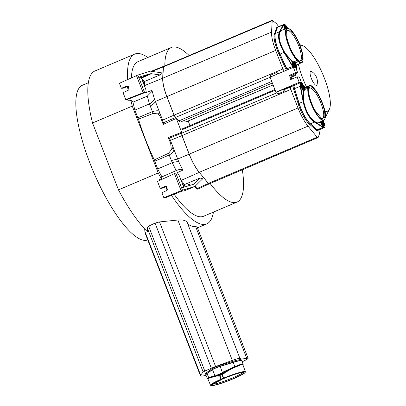 <?xml version="1.0" encoding="UTF-8"?>
<svg xmlns="http://www.w3.org/2000/svg" width="406" height="406" viewBox="0 0 406 406"><rect width="100%" height="100%" fill="white"/><g stroke="black" fill="none" stroke-linecap="round" stroke-linejoin="round"><path stroke-width="0.61" d="M221.163 379.514L221.412 379.412A3.71 0.396 158.8 0 0 223.757 378.417L223.98 378.321A18.387 1.964 -21.2 0 1 244.321 371.896A18.387 1.964 -21.2 0 1 234.993 378.072L234.744 378.174A3.71 0.396 158.8 0 0 232.405 379.168L232.176 379.265A18.387 1.964 -21.2 0 1 211.836 385.69A18.387 1.964 -21.2 0 1 221.163 379.514L220.945 379.255L221.316 379.102A3.41 0.365 158.8 0 0 222.463 378.646A3.41 0.365 158.8 0 0 223.473 378.189L221.732 374.342L222.183 374.139A19.087 2.04 158.8 0 1 223.868 373.454L221.94 373.495A0.299 0.284 88.7 0 0 222.102 373.114L224.061 373.068L224.016 373.743L224.361 372.977L224.041 373.012L224.462 373.165A0.299 0.299 0 0 0 224.442 372.642A0.299 0.299 0 0 0 224.153 372.652L234.82 366.877L234.79 366.588L240.692 364.334L243.164 364.492L241.885 360.909A19.336 2.066 158.8 0 0 233.237 362.411L220.214 366.425A5.694 0.609 158.8 0 0 212.495 369.704L207.014 373.545A19.336 2.066 158.8 0 0 205.822 374.895L207.293 378.402L208.72 377.651A0.299 0.274 70.9 0 0 208.963 377.854L215.525 376.032M224.279 372.896L222.341 372.693L232.912 367.79L232.948 368.11L240.591 364.969L243.016 365.121L245.397 371.769A18.686 1.994 -21.2 0 0 223.807 378.042L223.98 378.321M206.725 372.449A19.194 2.05 158.8 0 0 205.548 373.779L205.867 374.601A19.194 2.05 -21.2 0 1 207.05 373.281L212.531 369.44A5.547 0.594 -21.2 0 1 220.057 366.242L233.085 362.228A19.194 2.05 -21.2 0 1 241.656 360.721L241.337 359.899A19.194 2.05 158.8 0 0 232.76 361.396L219.732 365.41A5.547 0.594 158.8 0 0 212.206 368.602L206.725 372.449L207.05 373.281M243.077 372.282A16.504 1.761 -21.2 0 1 232.714 377.849A16.504 1.761 -21.2 0 1 213.175 384.147A16.504 1.761 -21.2 0 1 212.612 384.096M222.838 378.91L211.856 384.863L212.683 385.33C216.779 384.873 223.655 382.65 233.318 378.676L241.986 374.505L244.153 372.338L243.473 372.256C239.378 372.713 232.501 374.931 222.838 378.91M301.252 83.981A1.949 0.548 -113 0 1 301.902 84.849L302.587 86.087A1.949 0.548 -113 0 1 303.282 88.396M293.112 85.879A5.547 1.558 67 0 0 293.609 89.051L298.192 103.819A19.194 5.395 67 0 0 303.312 115.857A19.194 5.395 67 0 0 309.408 124.155L316.264 130.133A5.547 1.558 67 0 0 317.274 130.514L317.954 130.225M317.908 130.209A5.547 1.558 -113 0 1 317.061 129.793L310.199 123.815A19.194 5.395 -113 0 1 304.109 115.522A19.194 5.395 -113 0 1 298.983 103.484L294.401 88.716A5.547 1.558 -113 0 1 293.908 85.539M277.592 27.131L276.912 27.42A5.547 1.558 67 0 0 276.587 27.831L274.441 34.008A19.194 5.395 67 0 0 274.832 42.432A19.194 5.395 67 0 0 279.059 54.49L285.91 69.208A5.547 1.558 67 0 0 286.433 70.248M287.23 69.913A5.547 1.558 -113 0 1 286.707 68.873L279.851 54.155A19.194 5.395 -113 0 1 275.628 42.092A19.194 5.395 -113 0 1 275.238 33.673L277.379 27.491A5.547 1.558 -113 0 1 277.572 27.172M285.164 26.288A1.949 0.548 -113 0 1 285.24 26.354A1.949 0.548 -113 0 1 286.382 28.537M293.604 63.747A1.949 0.548 -113 0 1 293.68 63.813A1.949 0.548 -113 0 1 294.883 66.229L295.126 67.31M286.453 31.323A16.504 4.639 -113 0 1 287.189 30.582A16.504 4.639 -113 0 1 290.579 32.018A16.504 4.639 -113 0 1 300.76 52.481A16.504 4.639 -113 0 1 300.085 60.961A16.504 4.639 -113 0 1 299.039 60.976M291.198 30.907L286.616 30.704L286.981 38.316C289.412 47.553 293 54.754 297.74 59.931L299.598 61.291L302.404 59.87L301.952 52.521C299.526 43.29 295.938 36.083 291.198 30.907M321.806 121.206A1.949 0.548 -113 0 1 322.41 122.033L323.095 123.272A1.949 0.548 -113 0 1 323.795 125.581M308.844 88.559C308.164 93.857 310.184 101.099 314.899 110.28L321.922 118.841L324.739 117.375C325.414 112.076 323.399 104.839 318.685 95.654C313.747 87.336 310.463 84.971 308.844 88.559L308.936 88.254M308.773 88.873A16.504 4.639 -113 0 1 309.509 88.132A16.504 4.639 -113 0 1 317.786 96.379A16.504 4.639 -113 0 1 323.521 116.943A16.504 4.639 -113 0 1 322.405 118.511A16.504 4.639 -113 0 1 321.359 118.527M188.242 120.983A47.984 13.489 67 0 0 189.775 125.104A47.984 13.489 67 0 0 189.962 125.581M300.034 45.35A35.687 10.033 -113 0 1 302.267 45.487A35.687 10.033 -113 0 1 324.348 78.089A35.687 10.033 -113 0 1 329.357 109.305A35.687 10.033 -113 0 1 324.851 111.132M306.494 86.95A35.687 10.033 -113 0 1 302.886 78.571A35.687 10.033 -113 0 1 298.374 64.163M284.2 71.289L282.86 68.969L275.664 50.42A24.654 6.932 -113 0 1 271.538 32.104L272.238 20.3L163.476 66.472L162.776 78.277A24.654 6.932 67 0 0 162.77 78.439A24.654 6.932 67 0 0 166.907 96.592L174.103 115.137L176.371 118.425L163.258 124.398L163.471 122.739L161.4 117.075L161.04 118.577L163.258 124.398M169.444 138.136L168.353 137.532L181.731 132.239L181.548 133.483L182.035 135.594L181.477 133.204L169.444 138.136L170.028 139.294M189.171 55.561A83.976 23.604 67 0 0 171.388 47.482A83.976 23.604 67 0 0 164.846 65.889M171.388 47.482L137.939 61.682A83.976 23.604 67 0 0 131.422 77.896M318.943 129.94L319.248 132.072A8.907 2.502 -113 0 1 319.177 134.726L318.142 137.517L317.147 137.208L308.017 126.154A24.654 6.932 -113 0 1 297.989 107.971L189.226 154.143L182.035 135.594L189.226 154.143A24.654 6.932 67 0 0 199.26 172.327L208.39 183.38L209.389 183.685M128.92 89.807A92.223 25.923 -113 0 1 128.423 86.3M127.738 79.54A92.223 25.923 -113 0 1 134.716 54.089A92.223 25.923 -113 0 1 147.804 57.495M159.03 180.695L159.274 179.792L161.39 178.853A92.223 25.923 -113 0 1 158.208 172.992L132.27 106.113L92.527 122.982A92.223 25.923 -113 0 1 94.979 70.959L134.716 54.089M132.27 106.113A92.223 25.923 -113 0 1 130.884 100.206L128.743 101.079L127.114 99.551L125.758 99.582L123.064 92.634L128.215 90.325L127.317 86.006L121.369 88.264L119.43 83.26L136.477 75.633L143.115 92.746L144.465 92.218L137.852 75.059L136.477 75.633M189.698 184.243C188.963 185.106 188.338 185.359 187.831 185.004C188.567 184.141 189.191 183.888 189.698 184.243L189.693 184.131M147.784 239.956A83.976 23.604 -113 0 1 89.939 163.136A83.976 23.604 -113 0 1 82.367 85.27L88.335 82.738M144.668 228.923L145.033 232.871M149.778 73.836L151.367 73.709L142.455 77.678L141.902 77.343L149.778 73.836L138.705 77.252M190.85 187.866L191.673 187.846L183.791 191.023L182.127 191.059L165.572 197.681L163.826 197.722L182.492 190.145L175.803 173.017L174.478 173.616L181.117 190.729L191.399 187.526L182.492 190.145M191.399 187.526L195.007 186.359L202.731 178.772L200.036 178.026L193.489 184.294L181.639 187.948M183.781 187.288L179.33 175.818A25.081 7.049 67 0 1 177.381 172.611L182.908 170.114L180.183 164.866M163.826 197.722L161.887 192.718L167.033 190.409L166.135 186.09L160.192 188.348L161.938 188.308L167.033 186.273M174.478 173.616L157.492 181.396L160.192 188.348M191.673 187.846L195.007 186.359M184.009 187.217L184.557 184.486L181.101 180.386M200.036 178.026L183.441 184.969L183.248 185.928M144.363 85.676L144.592 81.454L160.04 74.917L161.644 72.847L150.311 71.136L137.852 75.059M160.04 74.917L151.367 73.709M142.552 80.997L143.475 81.926L144.592 81.454L141.334 78.17M138.664 77.272L141.126 77.328L145.774 89.305A25.081 7.049 67 0 0 146.327 92.543L145.942 92.187L127.114 99.551M125.758 99.582L143.115 92.746M128.215 86.189L123.119 88.224L121.369 88.264M144.465 92.218L145.942 92.187M130.884 100.206L132.965 102.155L147.282 96.166L149.454 103.906L152.387 111.604C156.143 110.62 158.396 110.518 159.157 111.29L161.4 117.075M147.282 96.166L152.154 91.223M146.327 92.543L151.956 90.315L154.163 98.232C154.336 100.14 152.768 102.033 149.454 103.906L134.878 110.122L137.822 117.831L152.387 111.604L153.087 113.462L157.376 113.832C159.01 114.776 160.233 116.355 161.04 118.577M170.012 139.258L177.666 159.01A24.969 7.019 67 0 0 178.995 162.243C178.158 161.446 175.91 161.598 172.261 162.699L168.541 153.306L154.29 159.903L157.685 168.932A87.361 24.558 67 0 0 161.933 176.849L176.163 170.621C179.787 169.074 182.035 168.906 182.908 170.114M178.995 162.243L180.127 164.74M176.163 170.621L172.261 162.699L157.685 168.932M175.803 173.017L177.28 172.981L177.381 172.611M206.015 375.352A24.654 2.634 -21.2 0 1 200.457 375.753A24.654 2.634 -21.2 0 1 200.645 375.185L203.147 371.962L147.312 228.015L147.672 232.014A92.223 25.923 -113 0 1 118.471 189.861L92.527 122.982M154.163 98.232L159.157 111.29M181.046 180.239A25.101 7.054 67 0 0 181.152 180.365L199.219 172.413A24.746 6.958 -113 0 1 189.155 154.163L181.964 135.619L170.429 140.344M182.38 183.685L183.441 184.969M195.113 186.252L197.549 189.094L196.616 188.77L194.778 186.461M143.475 81.926L143.419 83.24M163.471 122.739L175.407 117.552L174.027 115.157L166.83 96.613A24.746 6.958 -113 0 1 162.689 78.226L144.414 85.651A25.101 7.054 67 0 0 144.409 85.788M173.854 149.185C174.072 151.047 172.525 152.986 169.221 155.011L154.656 161.223M158.208 172.992L118.471 189.861M132.965 102.155A87.361 24.558 67 0 0 134.878 110.122M161.39 178.853L161.933 176.849M213.434 212.089A92.223 25.923 -113 0 1 206.791 223.868A92.223 25.923 -113 0 1 171.449 195.332M167.84 189.775A92.223 25.923 -113 0 1 165.952 186.704M147.312 228.015L148.611 226.183L204.807 371.064L203.147 371.962M204.807 371.064L211.348 368.232A8.907 0.949 -21.2 0 1 215.611 366.527L232.308 360.416A9.505 1.015 -21.2 0 1 239.951 358.468L187.13 222.285C185.862 220.402 182.766 219.646 177.853 220.027L159.522 221.92L155.046 223.077L148.611 226.183M187.13 222.285C188.668 225.269 191.51 226.715 195.651 226.634L246.726 358.315A9.505 1.015 -21.2 0 1 248.091 358.331A9.505 1.015 -21.2 0 1 245.534 360.117L242.204 361.807M248.091 358.331L197.123 226.924L195.651 226.634M197.631 189.171L209.359 183.832M308.017 126.154L199.26 172.327L208.354 183.466L209.379 183.786M163.618 66.411L163.166 66.96L151.905 71.41M163.978 66.609L163.4 66.406L151.768 71.06M174.133 194.256A83.976 23.604 67 0 0 203.568 216.276L237.018 202.076A83.976 23.604 67 0 0 242.336 169.83M160.35 114.36C160.289 113.741 159.294 113.563 157.376 113.832M171.611 143.399L170.698 143.485L171.327 149.804L168.541 153.306M168.353 137.532L170.698 143.485M172.667 146.114C173.22 147.089 172.773 148.322 171.327 149.804M154.29 159.903A83.976 23.604 67 0 1 138.487 119.151L137.822 117.831M138.487 119.151L153.087 113.462M208.395 183.385L208.654 183.659L208.39 183.385L317.147 137.208M181.649 132.199L181.477 133.204L182.035 135.594L290.792 89.427L290.326 87.082L284.098 89.726L284.281 91.218L283.302 89.356L276.674 92.167L277.658 94.03L284.281 91.218M210.125 183.507A83.976 23.604 67 0 0 237.018 202.076M297.989 107.971L290.792 89.427M318.142 137.517L209.217 183.893M274.877 89.533L182.817 128.616A8.907 2.502 67 0 0 182.182 129.697L181.741 132.27M162.588 120.125L174.078 115.137L176.351 118.532M272.355 83.027L180.548 122.003A8.907 2.502 67 0 1 178.782 120.927L176.371 118.42A83.976 23.604 67 0 0 181.731 132.239M272.238 20.3L275.913 23.183A8.907 2.502 -113 0 1 278.024 25.791L278.536 26.593M180.548 122.003L185.978 121.881A9.505 2.675 67 0 0 186.273 121.82L273.101 84.956M310.889 71.299A7.582 2.131 67 0 0 311.336 78.378A7.582 2.131 67 0 0 316.345 85.356A7.582 2.131 67 0 0 317.086 84.539A11.997 11.997 0 0 0 311.554 71.517A7.582 2.131 67 0 0 310.889 71.299M293.381 66.909L292.553 66.488L292.848 66.29L291.711 61.255L291.919 60.91L292.071 61.25L291.711 61.255L285.591 54.328L284.266 52.227L284.002 52.394C278.993 43.518 277.455 36.682 279.384 31.881A0.299 0.264 29.1 0 1 279.693 31.947L283.55 25.177A0.299 0.264 -150.9 0 0 283.185 25.05L283.901 24.563A0.299 0.284 38.5 0 1 284.281 24.72L283.901 24.563A5.511 1.548 -113 0 1 284.098 24.411L277.877 26.857A5.694 1.599 67 0 0 277.526 27.278L275.385 33.459A19.336 5.435 67 0 0 280.033 54.094L286.885 68.812A5.694 1.599 67 0 0 287.402 69.842M296.568 69.878A5.511 1.548 -113 0 0 296.578 69.868A0.299 0.284 -141.5 0 0 296.705 69.487L296.735 69.578M286.885 68.812L292.553 66.488M323.699 127.332L322.902 127.347L323.039 126.971L315.838 122.531L314.548 121.81L314.366 122.074C309.062 118.171 305.317 111.386 303.135 101.713L303.444 101.678L303.049 99.343L303.307 91.142L303.587 90.934L303.693 91.274L303.307 91.142L300.552 86.148L300.613 85.539L303.637 90.908L300.663 85.519L300.958 85.28L300.572 85.29A5.511 1.548 -113 0 1 300.298 82.809M294.573 88.64L294.533 88.66A5.547 1.558 67 0 1 294.035 85.483A5.694 1.599 67 0 0 294.558 88.594L299.141 103.363A19.336 5.435 67 0 0 310.443 123.85L317.304 129.824L322.902 127.347M317.304 129.824A5.694 1.599 67 0 0 318.35 130.209L324.43 127.433A5.511 1.548 -113 0 1 323.749 127.306L323.749 127.306A0.299 0.269 -58.6 0 0 323.927 126.926L323.638 127.164L320.664 121.77L320.999 121.622L323.927 126.926A5.212 1.467 -113 0 0 324.678 124.028L324.648 123.977M320.588 121.759L320.329 122.008L320.41 121.678M324.698 124.109L322.856 120.724M277.405 74.059L277.009 72.461L270.386 75.272L270.777 76.861M277.009 72.461L277.973 73.933M295.766 73.557A9.505 2.675 -113 0 1 295.025 75.648A9.505 2.675 -113 0 1 294.731 75.709L291.087 75.79M308.266 88.493L308.311 88.417A3.71 1.04 67 0 0 308.601 87.3L308.611 87.158A18.387 5.166 -113 0 1 318.786 95.253A18.387 5.166 -113 0 1 325.313 117.441L325.267 117.522A3.71 1.04 67 0 0 324.983 118.633L324.967 118.775A18.387 5.166 -113 0 1 314.792 110.686A18.387 5.166 -113 0 1 308.266 88.493L307.941 88.249A3.41 0.959 67 0 0 308.174 87.924A3.41 0.959 67 0 0 308.205 87.224L308.22 87.011A18.686 5.253 -113 0 1 309.27 85.864L304.744 87.64M309.27 85.864C312.564 81.469 327.464 108.3 325.348 117.593L325.125 117.907A3.41 0.959 67 0 0 325.104 117.913L324.978 119.009L323.871 120.262A18.686 5.253 -113 0 1 313.432 108.879A18.686 5.253 -113 0 1 307.87 88.371L304.434 89.624L307.941 88.249M301.688 82.332L304.454 87.757L305.018 87.843L304.617 87.899M308.601 87.3L304.713 88.396A18.788 5.283 67 0 1 305.018 87.843M307.87 88.371L303.967 89.619A19.087 5.364 67 0 0 303.881 90.589L303.749 91.254L304.282 90.7L303.881 90.589L300.958 85.28A5.212 1.467 -113 0 1 300.78 82.606M303.749 91.254L303.419 99.353L303.049 99.343L300.567 86.234A5.232 2.269 -109.2 0 1 300.552 86.148L300.186 86.168L303.135 101.713L299.141 103.363M323.871 120.262L319.527 122.247L316.01 122.176L314.736 121.541C309.539 117.72 305.88 111.087 303.759 101.642L303.419 99.353M321.131 121.247L320.999 121.622A19.087 5.364 67 0 0 321.05 121.551M320.644 121.739L323.582 127.185L323.085 127.002L320.329 122.008C319.091 123.048 317.593 123.221 315.838 122.531L316.01 122.176M304.632 87.686A19.087 5.364 67 0 0 304.322 88.249L304.297 88.538A3.004 0.848 -113 0 1 304.064 89.457L304.449 89.619A3.309 0.929 -113 0 0 304.667 89.305A3.309 0.929 -113 0 0 304.698 88.615L304.297 88.538M303.759 101.642L303.444 101.678C304.079 105.337 306.007 110.726 307.829 113.888C309.58 117.197 312.544 120.689 314.548 121.81L314.736 121.541M300.186 86.168L300.521 85.311M310.265 123.769L317.187 129.737A5.547 1.558 67 0 0 317.37 129.884M299.156 103.408L294.533 88.66L299.034 103.505A19.041 5.354 67 0 0 310.169 123.688L310.204 123.744C305.83 119.455 302.105 112.706 299.034 103.505L299.115 103.428A19.189 5.395 67 0 0 310.326 123.759L317.198 129.732M293.974 85.509L294.446 88.731L299.034 103.484M294.005 85.499A5.395 1.517 67 0 0 294.452 88.716M283.302 89.356L284.164 89.34L290.392 86.696L291.244 86.676L301.404 82.337L299.298 76.912L297.116 76.912L290.427 79.561L289.615 75.227L295.497 72.74L293.391 67.315L270.076 77.155L275.902 92.182L299.222 82.342L301.404 82.337M290.392 86.696L290.326 87.082M295.497 72.74L297.679 72.74L295.573 67.31L293.391 67.315M297.679 72.74L291.863 75.222L291.589 79.246M276.684 92.182L275.902 92.182M284.164 89.34L284.098 89.726M299.222 82.342L297.116 76.912M275.192 34.18A19.041 5.354 67 0 0 279.886 54.12L286.737 68.837A5.395 1.517 67 0 0 287.275 69.898L286.834 68.817A5.547 1.558 67 0 0 287.362 69.857M297.329 60.098L297.222 60.022A18.387 5.166 -113 0 1 286.575 37.925A18.387 5.166 -113 0 1 290.346 29.521L290.468 29.658A3.71 1.04 67 0 0 291.609 30.739L291.716 30.815A18.387 5.166 -113 0 1 302.363 52.912A18.387 5.166 -113 0 1 298.588 61.321L298.471 61.179A3.71 1.04 67 0 0 297.329 60.098L297.009 60.367A18.686 5.253 -113 0 1 287.25 41.823A18.686 5.253 -113 0 1 286.946 28.313L281.901 30.293L280.008 32.013C278.125 36.728 279.632 43.406 284.525 52.059L285.87 54.099L291.919 60.91L292.762 60.996L292.533 61.326A19.087 5.364 67 0 0 293.365 62.275L293.579 62.433A3.004 0.848 -113 0 1 294.517 63.321L298.4 61.687A18.686 5.253 -113 0 0 301.551 62.712L296.578 64.985L295.588 64.458M296.426 68.157L296.74 64.909L295.746 65.148M280.008 32.013L279.693 31.947C278.694 33.926 278.592 36.799 279.394 40.575C280.044 43.782 282.2 48.923 284.266 52.227L284.525 52.059M295.401 64.143L295.68 63.767L295.502 64.143A19.087 5.364 67 0 1 294.761 63.605L294.517 63.321M298.588 61.321L298.4 61.687L298.217 61.479L298.471 61.179M291.97 60.885L292.533 61.326L293.736 66.67L293.35 66.66L292.127 61.23L293.299 66.68L292.848 66.29L285.591 54.328L285.87 54.099M293.579 62.433L293.741 62.047A3.309 0.929 -113 0 1 294.771 63.021L298.217 61.479A3.41 0.959 67 0 0 297.172 60.484L293.579 61.93A18.788 5.283 67 0 1 292.762 60.996M287.275 27.638L287.402 28.202M283.845 24.583L284.839 29.141M283.205 25.01L283.576 25.136L283.895 24.71L284.89 29.12M280.688 31.105L280.328 30.968L282.926 29.892M224.016 373.743A18.788 2.005 158.8 0 0 222.356 374.418L222.016 374.571A3.309 0.355 -21.2 0 1 221.021 375.017A3.309 0.355 -21.2 0 1 219.895 375.469L219.524 375.621L220.945 379.255A18.686 1.994 -21.2 0 0 210.552 385.284L207.826 378.768L210.283 377.732L209.978 377.524L215.231 375.712A0.299 0.274 -109.1 0 1 214.911 375.514L215.835 376.088A0.299 0.284 88.7 0 1 215.464 375.931L215.484 375.895A5.511 0.589 -21.2 0 1 221.945 373.155L221.94 373.495A5.212 0.558 -21.2 0 0 215.835 376.088L217.423 375.885M239.951 358.468A48.375 5.166 158.8 0 0 246.726 358.315M223.757 378.417L222.183 374.139M224.34 372.921L232.948 368.11M217.306 375.971L217.763 376.047A19.087 2.04 158.8 0 1 219.306 375.362L219.803 375.159L221.412 379.412M210.283 377.732L216.55 376.093M243.072 365.273L241.321 364.507L234.82 366.877L234.851 367.171M224.148 372.657A0.299 0.284 88.7 0 0 224.041 373.012L222.082 373.058L222.331 372.363L221.925 373.099M214.947 375.499L215.464 375.931A0.299 0.299 0 0 0 215.733 376.108L217.672 376.068M209.212 378.052L208.963 377.854L207.842 378.691M233.237 362.411L234.79 366.588L222.331 372.363M212.607 369.435L207.106 373.413A19.189 2.05 158.8 0 0 206.004 374.403M233.161 362.436L233.135 362.365A19.189 2.05 158.8 0 1 241.418 360.665A19.041 2.035 158.8 0 0 233.029 362.269L219.981 366.288A5.395 0.579 158.8 0 0 212.663 369.394L212.632 369.409C214.322 368.379 216.774 367.334 219.991 366.283L220.108 366.379A5.547 0.594 158.8 0 0 215.748 367.988A5.547 0.594 158.8 0 0 212.587 369.572L207.126 373.469M293.665 67.315A5.511 1.548 -113 0 1 293.436 66.888L293.736 66.67A5.212 1.467 -113 0 0 294.091 67.31M218.063 375.56L221.661 373.992M219.991 366.283L233.135 362.365L220.138 366.451M302.003 86.331L302.988 85.915L302.303 84.676A1.959 0.548 67 0 0 301.323 83.697L301.993 86.326A2.106 0.594 67 0 1 301.257 83.702A2.106 0.594 67 0 1 302.45 84.56L303.135 85.798A2.106 0.594 67 0 1 303.866 88.422A2.106 0.594 67 0 1 302.673 87.564L301.993 86.326M302.673 87.564L303.536 88.538A1.959 0.548 67 0 0 303.668 88.356A1.959 0.548 67 0 0 302.988 85.915L303.135 85.798M302.45 84.56L301.445 85.037M298.192 103.819L298.983 103.484M274.441 34.008L275.238 33.673M295.482 66.066L295.761 67.315L295.482 66.066A2.106 0.594 67 0 0 294.177 63.453A2.106 0.594 67 0 0 293.67 64.351L293.949 65.599A2.106 0.594 67 0 0 294.609 67.31M293.68 64.402L293.675 63.463A1.959 0.548 67 0 1 294.523 64.209A1.959 0.548 67 0 1 295.284 66.061L294.243 66.508M322.511 123.515L323.643 122.982L322.958 121.744A2.106 0.594 67 0 0 322.394 120.937M321.745 121.232A2.106 0.594 67 0 0 322.501 123.51L324.044 125.723A1.959 0.548 67 0 0 324.176 125.54A1.959 0.548 67 0 0 323.496 123.099L322.811 121.861A1.959 0.548 67 0 0 322.202 121.024M322.958 121.744L321.958 122.226M271.538 32.104L162.689 78.226L163.166 66.96L272.01 20.838M171.586 160.487L177.666 159.01L189.226 154.138C192.2 161.654 195.545 167.714 199.26 172.332L208.354 183.466L197.017 188.551M166.861 186.207L165.415 186.237M141.247 77.637L141.902 77.343M142.455 77.678L141.44 78.125M128.042 86.123L126.596 86.153M166.902 96.592L155.346 101.464C155.006 102.754 153.356 104.215 150.398 105.849M181.568 133.254L276.983 92.746M275.146 90.228L182.182 129.697M275.664 50.42L166.907 96.592L174.098 115.137L282.86 68.969M279.851 54.155L279.059 54.49M310.199 123.815L309.408 124.155M270.117 77.267L175.448 117.471M178.782 120.927L271.746 81.459M185.978 121.881L273.081 84.9M290.544 77.49L294.731 75.709M304.322 88.249L308.611 87.158M324.846 119.146L324.967 118.775M324.983 118.633L324.861 118.928L324.983 118.633M325.125 117.907L325.267 117.522M303.967 89.619L304.368 89.746A18.788 5.283 67 0 0 304.282 90.7M323.171 124.723L323.186 124.733A2.106 0.594 67 0 0 324.374 125.606A2.106 0.594 67 0 0 323.643 122.982M303.18 85.027L305.119 87.493M304.601 87.909L304.876 87.823L301.704 82.347A0.299 0.299 0 0 0 301.597 82.235A0.299 0.269 121.4 0 1 301.709 82.382A5.212 1.467 -113 0 0 301.364 82.235M302.673 87.549L301.988 86.311M300.567 86.234L294.558 88.594M310.443 123.85L314.366 122.074L322.851 127.317L323.039 126.971M289.615 75.227L291.863 75.222M277.379 27.491L276.587 27.831M285.91 69.208L286.707 68.873M275.075 34.987A19.189 5.395 67 0 0 279.983 54.099L286.88 68.797M280.028 54.079L279.886 54.12C275.821 44.954 274.294 38.144 275.293 33.693L275.319 33.652M275.288 33.759L277.435 27.552M277.455 27.481L277.821 27.035M280.033 54.094L284.002 52.394L292.508 66.406L292.802 66.208M275.385 33.459L279.384 31.881L283.185 25.05L277.526 27.278M294.761 63.605L294.954 63.234A18.788 5.283 67 0 0 295.68 63.767M295.502 64.143L296.705 69.487A5.212 1.467 -113 0 1 296.481 69.649M295.842 68.005A2.106 0.594 67 0 0 295.761 67.315M293.365 62.275L297.222 60.022M290.346 29.521L290.021 29.369L290.346 29.521M290.204 29.577L290.468 29.658L290.204 29.577M285.245 28.983L284.281 24.72A5.212 1.467 -113 0 1 287.255 27.542L287.255 27.517C285.494 24.817 284.444 23.781 284.098 24.411M286.961 28.308A2.106 0.594 67 0 0 285.662 25.933A2.106 0.594 67 0 0 285.23 26.892L285.509 28.141A2.106 0.594 67 0 0 285.702 28.801L285.23 26.892M284.505 29.273L283.576 25.136A5.232 2.182 -119 0 0 283.55 25.177M291.609 30.739L291.254 30.572M285.24 26.943L285.235 26.009A1.959 0.548 67 0 1 286.788 28.374M293.949 65.599L293.67 64.351M316.264 130.133L317.061 129.793M294.401 88.716L293.609 89.051M310.336 123.759L317.061 129.722L318.182 130.123M323.186 124.733L321.831 120.881M212.607 369.627L207.151 373.251L205.923 374.738M217.672 375.377L218.063 375.154M232.308 360.416L177.853 220.027M144.698 230.953L200.645 375.185M210.552 385.284C211.612 385.862 210.491 386.025 215.236 385.106C219.925 383.914 225.574 381.965 232.186 379.265L232.141 379.001L232.176 379.265L234.744 378.174L234.627 377.94L234.744 378.174L234.998 377.788L234.993 378.072C239.804 375.961 243.016 374.281 244.63 373.033L245.397 371.769M232.405 379.168L232.476 378.854L232.405 379.168M219.306 375.362L219.524 375.621A18.788 2.005 158.8 0 0 218.007 376.296M220.214 366.425L222.407 372.662M221.732 374.342A3.004 0.32 -21.2 0 1 219.803 375.159M212.495 369.704L214.911 375.514L208.72 377.651L207.014 373.545M211.348 368.232L155.046 223.077M159.522 221.92L215.611 366.527M233.085 362.228L232.76 361.396M219.732 365.41L220.057 366.242M212.531 369.44L212.206 368.602M329.357 109.305L325.358 117.527M325.186 117.872L325.008 118.237M324.079 120.151L323.364 121.617M206.791 223.868L197.473 227.822M166.907 96.592C164.09 89.183 162.71 83.134 162.77 78.439M302.267 45.487L299.765 44.67M296.395 70.01L296.674 69.786A0.299 0.299 0 0 0 296.735 69.538L295.365 64.138M324.43 127.433C325.14 126.667 325.231 125.545 324.704 124.063A0.299 0.299 0 0 0 324.673 123.992L322.866 120.719M290.549 77.551L295.025 75.648M305.129 87.488L303.155 84.981M301.597 82.235L301.308 82.098M286.732 68.842L279.881 54.125M296.441 68.244L296.766 64.899M296.578 64.985L296.74 64.721M301.551 62.712C303.145 62.707 303.414 59.408 302.358 52.805C299.998 43.762 296.436 36.398 291.67 30.724L290.27 29.399L286.946 28.313M287.418 28.197L287.281 27.588A0.299 0.299 0 0 0 287.255 27.517M294.619 67.31L293.964 65.625M145.028 232.851L200.457 375.753M243.087 365.324L243.164 364.492M217.596 375.352L221.696 373.926M207.293 378.402L208.187 378.712M208.141 378.712L207.826 378.768M233.019 362.269C239.768 360.457 242.666 359.985 241.707 360.858"/></g></svg>
